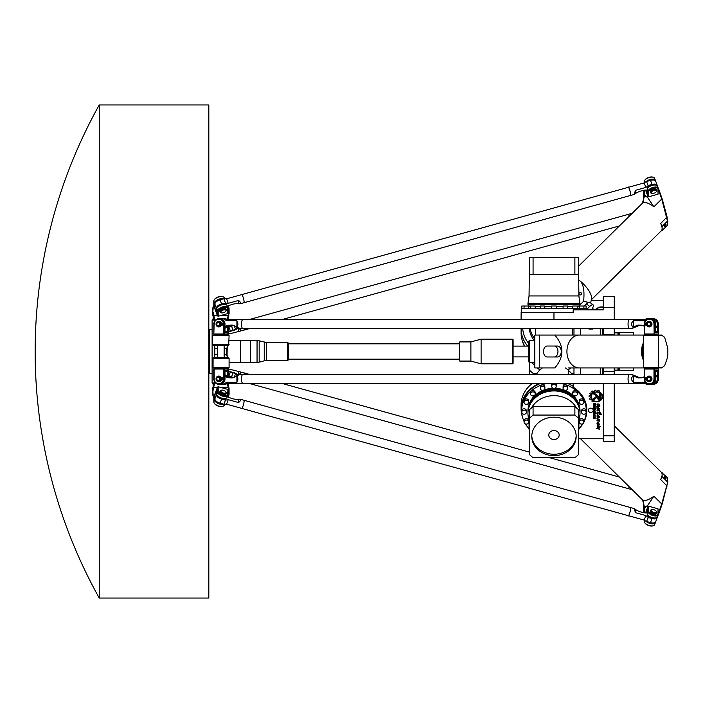 <?xml version="1.0" encoding="UTF-8"?>
<svg xmlns="http://www.w3.org/2000/svg" width="703" height="703" viewBox="0 0 703 703"><rect width="100%" height="100%" fill="white"/><g stroke="black" fill="none" stroke-linecap="round" stroke-linejoin="round"><path stroke-width="1.05" d="M600.274 374.514L600.274 367.933L600.274 374.514M600.274 335.067L600.274 328.486L600.274 335.067M599.395 397.951L599.395 393.425L600.476 392.406L600.494 397.951A1.67 1.441 0 0 1 597.163 397.924L597.163 396.923A1.028 0.888 180 0 0 596.794 396.237L593.385 393.794A3.946 3.418 0 0 1 594.307 393.214L597.612 395.596A1.837 1.591 0 0 1 598.271 396.826L598.271 397.951A0.562 0.483 180 0 0 599.395 397.951L599.395 393.425M598.271 396.826L598.271 397.924M597.163 396.923L597.163 396.896A1.028 0.888 180 0 0 596.794 396.211L593.402 393.785M600.494 397.951L600.494 397.951A1.67 1.441 0 0 1 597.163 397.951L597.163 396.896M596.838 397.081A0.554 0.483 0 0 1 596.689 397.406L592.058 401.738L592.058 400.315L595.872 396.747A0.554 0.483 0 0 1 596.689 397.38L592.058 401.712L592.058 400.315M601.504 414.392L599.387 414.665L599.545 414.023C598.367 412.345 597.603 412.292 597.242 413.882L596.812 413.346C597.137 411.703 598.025 411.598 599.466 413.021L599.211 412.072L599.914 412.327L601.504 414.392L599.395 414.647M599.545 413.997L599.545 413.997C598.367 412.318 597.603 412.266 597.242 413.856L597.242 413.882M597.322 414.164L596.812 413.329M599.466 412.96L599.211 412.063M599.641 416.958C598.297 418.654 597.409 418.285 596.979 415.868L597.629 415.236L597.471 415.825C597.655 417.538 598.165 417.916 599 416.949L597.849 414.629L599.641 416.967C598.306 418.68 597.418 418.32 596.979 415.877M597.629 415.227L597.471 415.798M599 416.949L597.84 414.708M599.448 421.159L596.882 420.86L598.771 420.886L596.979 418.505L599.659 419.867L599.018 420.051L599.448 421.159L596.882 420.851M599.659 419.867L599.018 420.051M598.771 420.86L596.979 418.513M595.195 405.341L595.195 404.146L594.536 404.146L594.536 405.323L595.195 405.341M595.195 404.172L594.536 404.172M595.599 403.759L595.599 405.473A0.536 0.466 0 0 1 595.063 405.912L593.455 405.772L594.184 404.99L593.455 403.759L595.599 403.759L595.599 405.446A0.536 0.466 0 0 1 595.063 405.939L594.211 405.517M594.184 404.172L593.455 403.759M594.211 405.438L593.455 405.315M594.764 406.8L593.842 406.8L594.483 407.661L594.483 406.527L593.842 407.389M594.764 407.389L594.764 406.773M593.455 406.659A0.562 0.492 0 0 1 594.017 406.167L594.589 406.167A0.562 0.492 0 0 1 595.151 406.659L595.151 407.573A0.562 0.492 0 0 1 594.589 408.039L594.017 408.065A0.562 0.492 0 0 1 593.455 407.547L593.455 406.659M595.151 407.573A0.562 0.492 0 0 1 594.589 408.065L594.017 408.039A0.562 0.492 0 0 1 593.455 407.573M593.455 416.651L593.938 418.004L594.167 416.932L595.151 416.923L595.151 418.373L594.58 417.037L594.474 418.109L593.798 418.408L593.455 416.651L593.798 418.373L594.474 418.083L594.474 417.125M595.151 418.347L594.808 417.099M593.815 416.651L593.815 417.872M595.634 413.232L595.151 413.206L595.634 413.232M595.151 413.232L594.764 413.698L593.455 412.819L595.634 412.819M594.764 413.232L593.455 412.819M593.455 413.882L595.151 413.882M593.455 415.095A0.562 0.483 0 0 1 594.009 414.612L594.58 414.612A0.571 0.492 0 0 1 595.151 415.113L595.151 416.378L594.501 415.016L593.455 416.378L593.455 415.095L593.455 416.352L593.859 415.201L594.747 415.201M593.842 411.246L594.123 412.107L594.764 411.861L594.483 410.974L593.842 411.835M594.764 411.835L594.764 411.22M594.764 411.246L593.842 411.22M595.151 411.106L595.151 412.02A0.562 0.492 0 0 1 594.589 412.485L594.017 412.485A0.562 0.492 0 0 1 593.455 411.993L593.455 411.106A0.562 0.492 0 0 1 594.017 410.614L594.589 410.614A0.562 0.492 0 0 1 595.151 411.106M595.151 412.02A0.562 0.492 0 0 1 594.589 412.512L594.017 412.512A0.562 0.492 0 0 1 593.455 412.02M593.833 409.014L594.123 409.902L594.747 409.682L594.747 408.742L593.833 408.988L593.833 409.629M594.747 408.742L593.833 408.988M595.713 408.364L595.151 409.796A0.571 0.492 0 0 1 594.589 410.288L594.017 410.288A0.562 0.492 0 0 1 593.455 409.805L593.455 408.874A0.58 0.501 0 0 1 594.035 408.364L595.713 408.364L595.151 408.742M595.151 409.77A0.571 0.492 0 0 1 594.589 410.262L594.017 410.262A0.562 0.492 0 0 1 593.455 409.77M596.399 428.47L597.84 427.468L597.014 425.974C597.849 426.923 598.877 427.108 600.107 426.528L598.622 427.89L599.457 429.208L596.399 428.443L599.457 429.199M600.107 426.519L598.622 427.89M597.84 427.442L597.014 425.992M599.316 406.536L597.445 404.48L599.009 406.396L596.601 406.404L597.409 405.526L596.944 404.207C598.42 403.46 599.431 404.102 599.984 406.141L599.316 406.536L599.984 406.132M597.445 404.48L599.413 406.035M597.409 405.526L596.944 404.199M599.009 406.396L596.601 406.422M599.641 424.498C598.297 426.194 597.409 425.825 596.979 423.408L597.629 422.775L597.471 423.364C597.655 425.078 598.165 425.456 599 424.489L597.849 422.169L599.641 424.507C598.297 426.22 597.409 425.86 596.979 423.417M597.629 422.775L597.471 423.364M599 424.463L597.84 422.257M597.383 410.499L596.909 407.74C597.717 407.107 598.622 407.52 599.624 408.988L597.409 407.995L599.8 411.185L596.926 410.165M599.685 409.164L597.409 408.012M599.8 411.185L597.365 410.297M597.629 409.656L596.909 407.749M602.585 396.51A6.151 5.325 0 0 1 593.613 401.246L594.026 400.859A5.571 4.824 180 0 0 602.005 396.51A5.571 4.824 180 0 0 601.25 394.093L601.25 393.197A6.151 5.325 0 0 1 602.585 396.51A6.151 5.325 0 0 1 593.631 401.228M602.005 396.51L602.005 396.483A5.571 4.824 180 0 0 602.005 396.483A5.571 4.824 180 0 0 601.25 394.067L601.25 393.197M592.242 392.546L591.882 391.474A7.382 6.389 0 0 1 592.655 391.017L593.64 391.712A6.204 5.378 0 0 1 594.633 391.369L594.852 390.27A7.382 6.389 0 0 1 595.74 390.147L596.293 391.14A6.204 5.378 0 0 1 597.383 391.202L598.165 390.297A7.382 6.389 0 0 1 598.965 390.508L598.974 391.606A6.204 5.378 0 0 1 599.879 392.037L599.141 392.731A5.141 4.446 180 0 0 593.93 392.626A5.141 4.446 180 0 0 591.293 396.51A5.141 4.446 180 0 0 592.286 399.137L591.539 399.787A6.204 5.378 0 0 1 590.986 399.076L589.712 399.155A7.382 6.389 0 0 1 589.386 398.434L590.388 397.731A6.204 5.378 0 0 1 590.23 396.8L589.052 396.387A7.382 6.389 0 0 1 589.132 395.578L590.362 395.367A6.204 5.378 0 0 1 590.687 394.471L589.817 393.671A7.382 6.389 0 0 1 590.292 392.959L591.522 393.223A6.204 5.378 0 0 1 592.242 392.546L591.785 391.633M590.687 394.471L589.791 393.759M590.388 397.731L590.388 397.705A6.204 5.378 0 0 1 590.23 396.826L589.052 396.395M591.539 399.822A6.204 5.378 0 0 1 590.986 399.102L589.712 399.128A7.382 6.389 0 0 1 589.386 398.408L589.378 398.355M592.269 399.119L591.539 399.787M599.861 392.028L599.141 392.705A5.141 4.446 180 0 0 593.93 392.599A5.141 4.446 180 0 0 591.293 396.483A5.141 4.446 180 0 0 591.293 396.501L591.293 396.483M599.141 390.71L598.974 391.606M578.631 438.742L603.288 438.742M573.156 383.276L573.156 387.151A32.874 28.471 0 0 1 586.847 410.28A32.874 28.471 0 0 1 583.894 422.081M582.963 423.698A32.874 28.471 0 0 1 578.885 428.856M590.74 412.415A2.469 2.135 0 0 1 590.74 408.144A2.469 2.135 0 0 1 590.74 412.415M553.973 319.724L553.973 312.598L573.156 312.598L573.156 309.865L603.288 309.865L603.288 296.71L614.246 296.71L614.246 319.724M614.246 328.486L614.246 335.067M614.246 367.933L614.246 374.514M614.246 383.276L614.246 441.308L603.288 441.308L603.288 383.276M603.288 306.939L601.118 306.939A5.475 4.745 0 0 0 597.893 307.844L594.685 309.865M595.177 309.865L598.218 307.949A4.93 4.271 180 0 1 601.118 307.132L603.288 307.132M603.288 374.514L603.288 367.933M603.288 335.067L603.288 328.486M603.288 300.471L591.188 300.471M522.768 328.486A31.231 27.048 0 0 0 528.832 343.547M534.447 340.542A24.658 21.354 180 0 1 529.35 328.486M593.464 309.865A2.742 2.373 0 0 0 592.488 308.266M592.453 308.327A2.425 2.1 180 0 1 593.165 309.865M527.751 346.104A32.874 28.471 180 0 1 521.108 328.934A32.874 28.471 180 0 1 521.108 328.486M532.531 383.276A32.874 28.471 180 0 0 521.108 404.849L521.108 408.909A32.874 28.471 0 0 1 539.667 383.276M521.108 328.934L521.108 332.994A32.874 28.471 0 0 0 524.798 346.104M522.408 416.853A32.874 28.471 0 0 1 521.108 408.909M592.269 328.486L591.223 328.486M590.256 328.486L589.211 328.486M588.631 328.486L588.947 329.039L592.532 329.039L592.849 328.486M553.973 312.598L521.108 312.598L521.108 319.724M573.973 374.514L573.973 367.933M573.973 335.067L573.973 328.486M580.546 335.067L580.546 328.486M580.546 374.514L580.546 367.933M586.838 409.594A32.874 28.471 0 0 1 585.546 416.853M529.746 328.486A24.658 21.354 0 0 0 529.491 329.979M602.462 335.067L602.462 328.486M602.462 374.514L602.462 367.933M619.194 370.674L618.245 370.13L618.245 367.933L617.963 370.13L614.246 370.13M617.963 335.067L617.963 332.871L618.245 335.067L618.245 332.871L619.194 332.326M633.579 335.067L633.579 332.326L619.334 332.326L619.334 335.067M619.334 367.933L619.334 370.674L633.579 370.674L633.579 367.933M602.462 371.087L603.306 370.815M528.718 308.766L528.718 306.025L521.793 306.025L521.793 308.766M535.194 308.766L535.194 306.025L530.537 306.025L530.537 308.766M544.878 308.766L544.878 306.025L540.22 306.025L540.22 308.766M556.301 308.766L556.301 306.025L551.653 306.025L551.653 308.766M567.734 308.766L567.734 306.025L563.077 306.025L563.077 308.766M577.418 308.766L577.418 306.025L572.76 306.025L572.76 308.766M586.161 308.766L586.161 306.025L579.237 306.025L579.237 308.766M529.324 257.597L529.324 274.583L533.076 274.583L533.076 257.597L529.324 257.597M578.631 257.597L574.878 257.597L574.878 274.583L578.631 274.583L578.631 257.597M574.878 274.583L533.076 274.583M574.878 257.597L533.076 257.597M529.324 274.583L529.051 295.945L578.903 295.945L578.631 274.583M580.001 303.476L527.953 303.476L527.953 304.434L580.001 304.434L578.903 295.945M579.237 306.578L577.418 306.578M572.76 306.578L567.734 306.578M563.077 306.578L556.301 306.578M551.653 306.578L544.878 306.578M540.22 306.578L535.194 306.578M530.537 306.578L528.718 306.578M591.495 309.865A5.475 1.81 -52.8 0 0 593.068 304.812A5.475 1.81 -52.8 0 0 589.755 306.438L586.302 309.847L586.302 308.766L521.652 308.766L521.652 312.598M559.184 435.043A5.202 4.508 -0 0 1 553.973 439.551A5.202 4.508 -0 0 1 548.771 435.043A5.202 4.508 -0 0 1 553.973 430.535A5.202 4.508 -0 0 1 559.184 435.043M531.802 435.728A22.188 19.218 180 0 0 553.973 454.252A22.188 19.218 180 0 0 576.152 435.728M576.161 436.405A22.188 19.218 -0 0 1 553.973 455.623A22.188 19.218 -0 0 1 531.784 436.405A22.188 19.218 -0 0 1 553.973 417.195A22.188 19.218 -0 0 1 576.161 436.405M583.71 401.527A2.329 2.012 -0 0 1 581.566 404.313A2.329 2.012 -0 0 1 581.109 400.323A2.329 2.012 -0 0 1 583.71 401.527M579.237 402.301L579.237 400.93A2.329 2.012 0 0 1 583.894 400.93L583.894 402.301M576.732 392.485A2.329 2.012 -0 0 1 575.089 395.93A2.329 2.012 -0 0 1 574.202 392.046A2.329 2.012 -0 0 1 576.732 392.485M572.76 393.908L572.76 392.538A2.329 2.012 0 0 1 577.418 392.538L577.418 393.908M566.293 386.439A2.329 2.012 -0 0 1 565.405 390.323A2.329 2.012 -0 0 1 563.077 388.302A2.329 2.012 -0 0 1 566.293 386.439M563.077 388.302L563.077 386.931A2.329 2.012 0 0 1 567.734 386.931L567.734 388.302M553.973 384.321A2.329 2.012 -0 0 1 553.973 388.355A2.329 2.012 -0 0 1 553.973 384.321M555.247 383.276A2.329 2.012 0 0 1 556.301 384.963L556.301 386.334M551.653 386.334L551.653 384.963A2.329 2.012 0 0 1 552.707 383.276M541.662 386.439A2.329 2.012 -0 0 1 544.878 388.302A2.329 2.012 -0 0 1 540.22 388.302A2.329 2.012 -0 0 1 541.662 386.439M540.22 388.302L540.22 386.931A2.329 2.012 0 0 1 544.878 386.931L544.878 388.302M531.213 392.485A2.329 2.012 -0 0 1 535.194 393.908A2.329 2.012 -0 0 1 530.537 393.908A2.329 2.012 -0 0 1 531.213 392.485M530.537 393.908L530.537 392.538A2.329 2.012 0 0 1 535.194 392.538L535.194 393.908M524.236 401.527A2.329 2.012 -0 0 1 528.718 402.301A2.329 2.012 -0 0 1 524.06 402.301A2.329 2.012 -0 0 1 524.236 401.527M524.06 402.301L524.06 400.93A2.329 2.012 0 0 1 528.718 400.93L528.718 402.301M521.793 412.195A2.329 2.012 0 0 1 526.45 412.195A2.329 2.012 0 0 1 521.793 412.195L521.793 410.824A2.329 2.012 0 0 1 526.45 410.824L526.45 412.195M524.236 422.863A2.329 2.012 0 0 1 526.389 420.069A2.329 2.012 0 0 1 526.846 424.067A2.329 2.012 0 0 1 524.236 422.863M524.06 422.09L524.06 420.719A2.329 2.012 0 0 1 528.718 420.719L528.718 422.09M583.71 422.863A2.329 2.012 0 0 1 579.237 422.09A2.329 2.012 0 0 1 583.894 422.09A2.329 2.012 0 0 1 583.71 422.863M579.237 422.09L579.237 420.719A2.329 2.012 0 0 1 583.894 420.719L583.894 422.09M586.161 412.195A2.329 2.012 0 0 1 581.504 412.195A2.329 2.012 0 0 1 586.161 412.195L586.161 410.824A2.329 2.012 0 0 0 581.504 410.824L581.504 412.195M574.878 415.06L578.631 418.311L578.631 409.814L574.878 406.562L574.878 415.06L533.076 415.06L533.076 406.562L574.878 406.562M533.076 406.562L529.324 409.814L529.324 418.311L533.076 415.06M578.631 418.311L578.631 454.507L574.878 457.758L533.076 457.758L529.324 454.507L529.324 418.311M578.631 424.726A24.93 21.591 0 0 1 578.903 427.916A24.93 21.591 0 0 1 578.631 431.106M529.324 431.106A24.93 21.591 0 0 1 529.051 427.916A24.93 21.591 0 0 1 529.324 424.726M550.291 406.562A24.93 21.591 0 0 1 553.973 406.325A24.93 21.591 0 0 1 557.664 406.562M531.468 407.96A24.93 21.591 0 0 1 553.973 395.648A24.93 21.591 0 0 1 576.486 407.96M578.631 414.041A24.93 21.591 0 0 1 578.903 417.231L578.903 427.916M529.051 427.916L529.051 417.231A24.93 21.591 0 0 1 529.324 414.041M529.051 419.999L528.797 419.146A26.02 22.54 0 0 1 527.953 413.469A26.02 22.54 0 0 1 553.973 390.93A26.02 22.54 0 0 1 580.001 413.469A26.02 22.54 0 0 1 579.158 419.146L578.903 419.999M527.953 413.223A26.02 22.54 0 0 1 527.953 412.986A26.02 22.54 0 0 1 553.973 390.455A26.02 22.54 0 0 1 580.001 412.986A26.02 22.54 0 0 1 580.001 413.223M537.909 395.262A25.062 21.705 0 0 1 553.973 390.209A25.062 21.705 0 0 1 570.045 395.262M527.962 412.45A26.02 22.54 0 0 1 527.953 411.923A26.02 22.54 0 0 1 553.973 389.383A26.02 22.54 0 0 1 580.001 411.923A26.02 22.54 0 0 1 579.993 412.45M554.535 388.293A26.02 22.54 0 0 1 580.001 410.824L580.001 411.923M527.953 411.923L527.953 410.824A26.02 22.54 0 0 1 553.419 388.293M559.72 383.276A32.32 27.997 0 0 1 586.302 410.824A32.32 27.997 0 0 1 583.894 421.431M582.55 423.918A32.32 27.997 0 0 1 578.894 428.663M529.06 428.663A32.32 27.997 0 0 1 525.405 423.918M524.06 421.431A32.32 27.997 0 0 1 521.652 410.824A32.32 27.997 0 0 1 548.235 383.276M566.978 383.276A32.32 27.997 0 0 1 573.156 386.369M584.545 399.814A32.32 27.997 0 0 1 586.302 408.909L586.302 410.824M521.652 410.824L521.652 408.909A32.32 27.997 0 0 1 540.976 383.276M571.504 373.355L573.973 373.355M533.076 374.514L533.076 373.355L537.101 373.355M567.962 369.875A24.93 21.591 0 0 0 570.801 367.933M533.076 373.355L529.324 370.103L529.324 374.514M529.324 362.405L529.324 370.103M532.171 362.458A24.93 21.591 0 0 0 534.798 365.797M537.154 367.933A24.93 21.591 0 0 0 539.992 369.875M522.408 340.937A32.32 27.997 0 0 0 524.35 346.104M530.317 328.486A23.744 20.563 0 0 0 534.798 338.82M572.33 330.472A18.867 16.336 0 0 0 572.725 328.486A18.867 16.336 0 0 1 572.33 330.296M535.624 330.296A18.867 16.336 0 0 1 535.247 328.486A18.867 16.336 0 0 0 535.624 330.472M208.826 418.25L208.826 598.042L99.246 598.042L99.246 104.958L208.826 104.958L208.826 418.25M643.64 357.845L642.208 352.335L641.602 352.818L643.64 358.565M658.113 367.933L661.743 367.933L664.634 365.718L662.27 367.388A22.109 6.503 -90 0 1 662.173 367.388L643.64 367.388L644.185 367.933L658.113 367.933L658.641 367.388L658.641 335.612L662.173 335.612A22.109 6.503 -90 0 1 662.27 335.612L664.625 337.282L667.85 348.424L667.85 354.576L667.068 358.811L664.634 365.718M642.208 352.335L641.523 351.5A16.547 12.443 86.8 0 0 641.602 352.818M643.64 344.435L641.602 350.182A16.547 12.443 93.2 0 0 641.523 351.5L643.64 345.155M643.64 335.612L658.641 335.612L658.113 335.067L644.185 335.067L643.64 335.612L643.64 367.388M664.625 337.282L661.743 335.067L658.113 335.067M641.602 350.182L642.208 350.665M646.927 334.514L646.927 335.067L579.281 335.067A16.433 12.355 90 0 0 566.926 351.5A16.433 12.355 90 0 0 579.281 367.933L568.384 367.933M550.414 346.025L557.637 346.025A5.475 3.612 90 0 1 561.258 351.5A5.475 3.612 90 0 1 557.637 356.975L547.119 356.975A5.475 3.612 90 0 1 543.507 351.5A5.475 3.612 90 0 1 547.119 346.025L554.351 346.025A5.475 3.612 90 0 1 557.962 351.5A5.475 3.612 90 0 1 554.351 356.975M557.637 346.025L554.351 346.025M572.33 328.486L572.33 335.067L554.79 335.067L579.281 335.067M534.798 335.067L554.79 335.067C564.245 346.025 564.245 356.975 554.79 367.933L534.798 367.933L534.798 335.067M661.031 471.968L667.472 477.776L667.85 481.74L661.743 503.972L658.36 513.489M643.412 502.039L643.913 508.805A5.475 4.745 0 0 1 643.974 509.534A5.475 4.745 0 0 1 643.834 510.598A7.671 6.643 180 0 0 643.64 512.1A7.671 6.643 180 0 0 643.667 512.663M658.201 515.018A7.671 6.643 180 0 0 658.641 514.051L662.173 504.121A22.109 3.251 -75.1 0 0 662.27 503.84L667.85 481.74M662.121 472.495L662.121 476.599L667.472 481.889M665.135 478.198A1.344 0.448 -127.2 0 1 664.326 476.458A1.344 0.448 -127.2 0 1 665.495 477.258A1.344 0.448 -127.2 0 1 665.952 478.602A1.344 0.448 -127.2 0 1 665.135 478.198M644.203 512.777A7.118 6.169 0 0 1 644.37 510.984A6.028 5.22 180 0 0 644.256 508.269L643.913 508.805M644.212 508.269L644.194 505.817L642.551 499.982M662.121 476.599L660.679 479.499A16.433 6.178 134.6 0 1 660.662 479.516L667.068 486.054M662.121 474.56A16.433 6.178 134.6 0 1 660.679 479.499M614.246 425.816L661.312 472.24A16.433 6.178 134.6 0 1 662.121 474.534M662.27 503.84L661.743 503.972L653.878 496.213L647.322 505.932L644.256 508.269M536.451 374.514A19.174 16.608 0 0 1 542.496 367.933M565.458 367.933A19.174 16.608 0 0 1 568.384 370.279L572.673 374.514M643.667 190.337A7.671 6.643 0 0 0 643.64 190.9A7.671 6.643 0 0 0 643.834 192.402A5.475 4.745 180 0 1 643.974 193.466A5.475 4.745 180 0 1 643.913 194.195L643.412 200.961M578.631 266.138L642.34 203.308L644.194 197.183L644.256 194.731A6.028 5.22 0 0 0 644.37 192.016A7.118 6.169 180 0 1 644.203 190.223M658.36 189.511L661.743 199.028L667.472 221.111L667.042 216.814L662.27 199.16A22.109 3.251 -104.9 0 0 662.173 198.879L658.641 188.949A7.671 6.643 0 0 0 658.201 187.982M643.913 194.195L644.212 194.731M667.472 221.111L662.121 226.401L662.121 230.505L667.472 225.224L667.85 221.26M665.135 226.146A1.344 0.448 -52.8 0 1 664.326 226.542A1.344 0.448 -52.8 0 1 664.783 225.206A1.344 0.448 -52.8 0 1 665.952 224.398A1.344 0.448 -52.8 0 1 665.135 226.146M662.121 230.505L661.031 231.032M590.555 302.896L583.613 301.262C584.711 290.137 583.27 283.177 579.281 280.365L578.903 280.093A16.433 6.178 45.4 0 1 579.281 280.365A16.433 6.178 45.4 0 1 591.531 298.951L590.625 302.958M662.121 228.466A16.433 6.178 45.4 0 1 661.312 230.76L591.346 299.768M667.068 216.946L660.679 223.501A16.433 6.178 45.4 0 1 662.121 228.44M660.679 223.501L662.121 226.401M581.17 292.879A1.344 1.169 180 0 1 580.283 294.926A1.344 1.169 180 0 1 579.729 292.694A1.344 1.169 180 0 1 581.17 292.879M644.256 194.731L647.322 197.068L653.878 206.787L661.743 199.028L662.27 199.16M584.334 306.025L586.46 303.933A5.475 1.81 -52.8 0 1 589.773 302.308L593.068 304.812M579.044 305.77L583.613 301.262M645.855 190.082L647.173 193.641L647.173 189.529A5.475 2.61 159.7 0 1 651.936 185.487A5.475 2.61 159.7 0 1 657.533 186.181L658.28 188.219A5.475 2.61 159.7 0 0 652.692 187.516A5.475 2.61 159.7 0 0 647.929 191.567L647.929 196.497L648.614 196.805L648.614 191.875A4.93 2.346 -20.3 0 1 653.315 188.105A4.93 2.346 -20.3 0 1 658.008 189.265L658.008 194.195L658.36 188.668A5.475 2.61 159.7 0 0 658.28 188.219M647.929 196.497L645.556 190.082M658.008 194.195L648.614 196.805M644.247 182.824L644.247 181.629A5.475 2.61 -20.3 0 1 644.66 180.451A5.475 2.61 -20.3 0 1 653.298 177.253A5.475 2.61 -20.3 0 1 654.607 178.281L655.354 180.311A5.475 2.61 -20.3 0 1 655.433 180.768L655.433 180.794M652.999 177.182A4.93 2.346 159.7 0 0 652.744 177.094A4.93 2.346 159.7 0 0 644.967 179.968A4.93 2.346 159.7 0 0 644.836 180.205M650.565 192.613L650.231 191.708A3.287 1.564 -20.3 0 1 653.315 188.922A3.287 1.564 -20.3 0 1 656.4 189.432L656.734 190.337A3.287 1.564 159.7 0 0 653.649 189.828A3.287 1.564 159.7 0 0 650.565 192.613A3.287 1.564 159.7 0 0 651.347 193.228A3.287 1.564 159.7 0 0 651.655 193.299M653.816 190.557A2.742 1.301 -20.3 0 1 656.215 191.787A2.742 1.301 -20.3 0 1 651.901 193.387A2.742 1.301 -20.3 0 1 651.426 192.042A2.742 1.301 -20.3 0 1 653.816 190.557M656.338 191.559A3.287 1.564 159.7 0 0 656.532 191.313A3.287 1.564 159.7 0 0 656.734 190.337M654.765 180.328A4.93 2.346 159.7 0 0 650.222 179.748A4.93 2.346 159.7 0 0 647.129 181.216M647.454 188.571A4.93 2.346 -20.3 0 1 652.147 184.942A4.93 2.346 -20.3 0 1 656.461 185.241M646.215 181.567A5.475 2.61 -20.3 0 1 651.567 179.195A5.475 2.61 -20.3 0 1 655.354 180.311M645.556 512.918L647.929 506.503L647.929 511.433L647.173 513.471L647.173 509.359L645.855 512.918M658.008 508.805L658.36 514.332A5.475 2.61 20.3 0 1 658.28 514.781A5.475 2.61 20.3 0 1 652.692 515.484A5.475 2.61 20.3 0 1 647.929 511.433L648.614 511.125L648.614 506.195L658.008 508.805L658.008 513.735A4.93 2.346 -159.7 0 1 653.315 514.895A4.93 2.346 -159.7 0 1 648.614 511.125M647.929 506.503L648.614 506.195M655.433 522.206L655.433 522.232A5.475 2.61 -159.7 0 1 655.354 522.689L654.607 524.719A5.475 2.61 -159.7 0 1 653.298 525.747A5.475 2.61 -159.7 0 1 644.66 522.549A5.475 2.61 -159.7 0 1 644.247 521.371L644.247 520.176M644.836 522.795A4.93 2.346 20.3 0 0 644.967 523.032A4.93 2.346 20.3 0 0 652.744 525.906A4.93 2.346 20.3 0 0 652.999 525.818M655.354 522.689A5.475 2.61 -159.7 0 1 651.567 523.805A5.475 2.61 -159.7 0 1 646.215 521.433M656.734 512.663L656.4 513.568A3.287 1.564 -159.7 0 1 652.771 513.902A3.287 1.564 -159.7 0 1 650.231 511.292L650.565 510.387A3.287 1.564 20.3 0 0 653.105 512.997A3.287 1.564 20.3 0 0 656.734 512.663A3.287 1.564 20.3 0 0 656.532 511.687A3.287 1.564 20.3 0 0 656.338 511.441M653.816 509.701A2.742 1.301 -159.7 0 1 656.215 511.213A2.742 1.301 -159.7 0 1 655.152 512.619A2.742 1.301 -159.7 0 1 651.786 511.38A2.742 1.301 -159.7 0 1 651.901 509.613A2.742 1.301 -159.7 0 1 653.816 509.701M651.655 509.701A3.287 1.564 20.3 0 0 651.347 509.772A3.287 1.564 20.3 0 0 650.565 510.387M647.129 521.784A4.93 2.346 20.3 0 0 654.765 522.672M656.461 517.76A4.93 2.346 -159.7 0 1 651.33 517.795A4.93 2.346 -159.7 0 1 647.454 514.429M647.173 513.471A5.475 2.61 20.3 0 0 651.936 517.513A5.475 2.61 20.3 0 0 657.533 516.819L658.28 514.781M655.433 331.227L656.567 331.227L657.613 332.326L655.433 332.326L655.433 324.109A5.475 5.22 -90 0 0 650.222 318.626L650.547 318.644A5.475 5.22 -90 0 1 655.433 326.034M655.433 371.773L656.567 371.773L657.613 370.674L655.433 370.674L655.433 378.891L654.686 378.891L654.686 369.031L658.36 369.031L658.36 378.891A5.475 5.22 90 0 1 653.149 384.374L652.393 384.374A5.475 5.22 90 0 1 652.226 384.365M655.433 324.109L654.686 324.109L654.686 333.969L644.247 333.969L644.774 334.514L644.607 324.109A4.93 4.693 90 0 1 649.3 319.18A4.93 4.693 90 0 1 653.992 324.109L654.159 334.514L657.841 334.514L658.36 333.969L644.774 334.514M652.226 318.635A5.475 5.22 90 0 1 652.393 318.626L653.149 318.626A5.475 5.22 90 0 1 658.36 324.109L658.36 333.969M653.992 324.109L654.686 324.109A5.475 5.22 -90 0 0 649.467 318.626A5.475 5.22 -90 0 0 644.247 324.109L644.247 333.969M652.393 318.626A5.475 5.22 90 0 1 657.613 324.109L657.613 332.326M646.532 323.459L645.609 323.6A0.984 0.94 90 0 1 646.47 322.624A0.984 0.94 -90 0 0 647.103 322.282A2.812 2.671 90 0 1 651.804 324.109A2.812 2.671 90 0 1 647.103 325.937A0.984 0.94 -90 0 0 646.47 325.594A0.984 0.94 90 0 1 645.609 324.61L646.532 324.751M649.221 321.297A2.812 2.671 90 0 1 651.971 324.109A2.812 2.671 90 0 1 649.221 326.913M644.607 369.031L644.774 368.486L644.247 369.031L654.686 369.031L654.159 368.486L653.992 369.031L653.992 378.891A4.93 4.693 90 0 1 649.3 383.82A4.93 4.693 90 0 1 644.607 378.891L644.607 369.031M644.774 368.486L657.841 368.486L658.36 369.031M644.247 369.031L644.247 378.891A5.475 5.22 -90 0 0 649.467 384.374A5.475 5.22 -90 0 0 654.686 378.891L653.992 378.891M644.871 383.276A4.385 1.336 -90 0 1 644.625 383.197A4.385 1.336 -90 0 1 644.036 382.318L646.523 384.374L650.222 384.374A5.475 5.22 -90 0 0 655.433 378.891M646.532 378.249L646.136 378.566L646.901 378.566A2.188 2.083 -90 0 0 648.966 381.088A2.188 2.083 -90 0 0 651.057 378.891A2.188 2.083 -90 0 0 646.901 378.566M649.221 376.087A2.812 2.671 90 0 1 651.971 378.891A2.812 2.671 90 0 1 649.221 381.703M646.901 379.225L646.136 379.225L646.532 379.541M646.136 379.225L645.609 379.4A0.984 0.94 -90 0 0 646.47 380.376A0.984 0.94 90 0 1 647.103 380.718A2.812 2.671 -90 0 0 651.804 378.891A2.812 2.671 -90 0 0 647.103 377.063A0.984 0.94 90 0 1 646.47 377.406A0.984 0.94 -90 0 0 645.609 378.39L646.136 378.566M649.054 381.079A2.188 2.083 -90 0 0 651.224 378.891A2.188 2.083 -90 0 0 649.054 376.703M646.901 323.775A2.188 2.083 -90 0 0 648.966 326.297A2.188 2.083 -90 0 0 651.057 324.109A2.188 2.083 -90 0 0 646.901 323.775L646.136 323.775M649.054 326.297A2.188 2.083 -90 0 0 651.224 324.109A2.188 2.083 -90 0 0 649.054 321.921M646.303 324.435L646.901 324.435M648.799 380.534A1.643 1.564 90 0 1 647.445 378.073A1.643 1.564 90 0 1 650.152 378.073A1.643 1.564 90 0 1 648.799 380.534M648.799 325.753A1.643 1.564 90 0 1 647.445 323.283A1.643 1.564 90 0 1 650.152 323.283A1.643 1.564 90 0 1 648.799 325.753M657.613 370.674L657.613 378.891A5.475 5.22 90 0 1 652.393 384.374M215.127 344.927L215.672 345.472L226.085 345.472L226.63 344.927M226.63 358.073L226.085 357.528L215.672 357.528L215.127 358.073M227.877 306.104A7.821 6.766 180 0 1 228.695 309.118L228.405 315.19L220.101 315.717M220.101 387.283L228.405 387.81L228.695 393.882A7.821 6.766 -0 0 1 227.877 396.896M214.301 381.193L212.657 393.662A8.216 7.118 180 0 0 213.817 397.309M213.317 344.496L214.301 346.263L214.301 356.737L213.317 358.504M212.657 313.828L214.301 321.807M214.301 319.997L212.113 319.997L212.113 383.003L214.301 383.003M213.87 396.879A7.821 6.766 -0 0 1 213.062 393.882L212.657 388.627L213.879 383.003M228.607 383.276A7.803 6.758 0 0 1 228.413 384.128M213.457 384.462A7.803 6.758 0 0 1 213.106 383.003M212.719 383.003A8.216 7.118 180 0 0 213.308 384.919M228.563 384.664A8.216 7.118 180 0 0 228.993 383.276M229.09 389.172L227.517 383.276M228.159 383.276L229.09 388.627L229.09 393.662A8.216 7.118 180 0 1 228.115 397.028M228.299 376.94L227.93 376.316M229.09 377.265L228.027 368.108M213.879 319.997L212.657 314.373L213.062 309.118A7.821 6.766 180 0 1 213.87 306.121M228.993 319.724A8.216 7.118 0 0 0 228.563 318.336M213.308 318.081A8.216 7.118 0 0 0 212.719 319.997M213.106 319.997A7.803 6.758 180 0 1 213.457 318.538M228.413 318.872A7.803 6.758 180 0 1 228.607 319.724M227.517 319.724L229.09 312.273L228.159 319.724M227.93 326.684L228.299 326.06M229.09 325.735L228.027 334.892M228.115 305.972A8.216 7.118 -0 0 1 229.09 309.338L229.09 313.828M213.817 305.691A8.216 7.118 -0 0 0 212.657 309.338L212.657 312.273M214.846 320.84L214.301 319.786M228.677 358.073L213.071 358.073L212.657 358.53L229.09 358.53L227.227 355.867L227.069 354.417L227.227 347.133L229.09 344.47L228.677 344.927L229.09 344.47L212.657 344.47L213.071 344.927L228.677 344.927L229.09 335.498L212.657 335.498L212.657 344.47L213.185 344.496L212.657 344.47M227.886 345.12L226.7 348.521L226.849 355.762L227.886 357.88M229.09 358.53L229.09 367.502L229.09 358.53L228.624 358.512M213.071 358.073L213.062 367.933L229.09 367.502L212.657 367.502M214.301 356.737L214.072 357.897M214.846 355.762L214.846 347.238L214.301 346.263M228.624 344.488L229.09 344.47M214.846 347.238L214.072 345.111M214.187 334.347L213.949 334.892M227.869 334.76L227.614 334.303M228.8 315.471L228.405 315.19L226.867 319.909M214.846 319.979L213.062 312.062M212.657 335.498L229.09 335.498M227.552 334.364L228.405 335.067M213.466 335.067L214.31 334.479L213.817 333.969L214.178 324.109A4.93 4.693 90 0 1 218.87 319.18A4.93 4.693 90 0 1 223.563 324.109L223.73 334.514L227.412 334.514L227.93 333.969L224.257 333.969L223.73 334.514L214.345 334.514L214.178 333.969L224.257 333.969L224.257 324.109A5.475 5.22 -90 0 0 219.037 318.626A5.475 5.22 -90 0 0 213.817 324.109L213.817 333.969M213.571 315.542L213.185 317.694M227.614 368.697L227.869 368.24M226.867 383.091L228.405 387.81L228.8 387.529M213.062 390.938L213.185 385.306M213.571 387.458L214.846 383.021L214.301 383.214M228.405 367.933L227.552 368.636M213.817 369.031L213.817 378.891A5.475 5.22 -90 0 0 219.037 384.374A5.475 5.22 -90 0 0 224.257 378.891L224.257 369.031L223.73 368.486L223.563 369.031L227.93 369.031L227.412 368.486L214.345 368.486L213.817 369.031L214.345 368.486L213.466 367.933M213.949 368.108L214.187 368.653M214.846 383.021L214.846 382.16M212.657 390.727L212.657 389.172M216.744 309.425L215.689 306.35M227.851 307.659A5.475 2.61 159.7 0 0 222.262 306.956A5.475 2.61 159.7 0 0 217.499 311.007L217.499 315.937L218.185 316.245L218.185 311.315A4.93 2.346 -20.3 0 1 222.886 307.545A4.93 2.346 -20.3 0 1 227.579 308.714L227.579 313.643L227.93 308.116A5.475 2.61 159.7 0 0 227.851 307.659L227.104 305.629A5.475 2.61 159.7 0 0 221.507 304.926A5.475 2.61 159.7 0 0 216.744 308.977L216.744 313.081L214.573 307.211L215.619 306.376M217.499 315.937L213.817 305.998L213.817 301.069A5.475 2.61 -20.3 0 1 214.23 299.891A5.475 2.61 -20.3 0 1 222.869 296.701A5.475 2.61 -20.3 0 1 224.178 297.721L224.521 298.661M227.579 313.643L218.185 316.245M222.57 296.622A4.93 2.346 159.7 0 0 222.315 296.534A4.93 2.346 159.7 0 0 214.538 299.416A4.93 2.346 159.7 0 0 214.406 299.645M214.573 307.211L214.573 303.098A5.475 2.61 -20.3 0 1 217.895 299.627A5.475 2.61 -20.3 0 1 223.624 298.731M220.136 312.053L219.802 311.157A3.287 1.564 -20.3 0 1 222.886 308.371A3.287 1.564 -20.3 0 1 225.962 308.872L226.296 309.777A3.287 1.564 159.7 0 0 223.22 309.276A3.287 1.564 159.7 0 0 220.136 312.053A3.287 1.564 159.7 0 0 220.918 312.668A3.287 1.564 159.7 0 0 221.225 312.738M223.387 309.997A2.742 1.301 -20.3 0 1 225.786 311.236A2.742 1.301 -20.3 0 1 221.471 312.826A2.742 1.301 -20.3 0 1 220.997 311.482A2.742 1.301 -20.3 0 1 223.387 309.997M225.909 311.007A3.287 1.564 159.7 0 0 226.102 310.752A3.287 1.564 159.7 0 0 226.296 309.777M222.886 298.942A4.93 2.346 159.7 0 0 219.793 299.188A4.93 2.346 159.7 0 0 215.118 303.186M217.025 308.019A4.93 2.346 -20.3 0 1 221.709 304.381A4.93 2.346 -20.3 0 1 226.032 304.68M215.689 396.65L216.744 393.575M215.619 396.624L214.573 395.789L216.744 389.919L216.744 394.023A5.475 2.61 20.3 0 0 221.507 398.074A5.475 2.61 20.3 0 0 227.104 397.371L227.851 395.341A5.475 2.61 20.3 0 0 227.93 394.884L227.93 389.954L227.579 394.286A4.93 2.346 -159.7 0 1 222.886 395.455A4.93 2.346 -159.7 0 1 218.185 391.685L218.185 386.755L217.499 387.063L217.499 391.993A5.475 2.61 20.3 0 0 222.262 396.044A5.475 2.61 20.3 0 0 227.851 395.341M218.185 386.755L227.579 389.357M224.521 404.339L224.178 405.279A5.475 2.61 -159.7 0 1 222.869 406.299A5.475 2.61 -159.7 0 1 214.23 403.109A5.475 2.61 -159.7 0 1 213.817 401.931L213.817 397.002L217.499 387.063M214.406 403.355A4.93 2.346 20.3 0 0 214.538 403.584A4.93 2.346 20.3 0 0 222.315 406.466A4.93 2.346 20.3 0 0 222.57 406.378M226.296 393.223L225.962 394.128A3.287 1.564 -159.7 0 1 222.886 394.629A3.287 1.564 -159.7 0 1 219.802 391.843L220.136 390.947A3.287 1.564 20.3 0 0 223.22 393.724A3.287 1.564 20.3 0 0 226.296 393.223A3.287 1.564 20.3 0 0 226.102 392.248A3.287 1.564 20.3 0 0 225.909 391.993M223.387 393.003A2.742 1.301 -159.7 0 1 220.997 391.518A2.742 1.301 -159.7 0 1 221.471 390.174A2.742 1.301 -159.7 0 1 225.786 391.764A2.742 1.301 -159.7 0 1 223.387 393.003M221.225 390.262A3.287 1.564 20.3 0 0 220.918 390.332A3.287 1.564 20.3 0 0 220.136 390.947M215.118 399.814A4.93 2.346 20.3 0 0 219.793 403.812A4.93 2.346 20.3 0 0 222.886 404.058M226.032 398.32A4.93 2.346 -159.7 0 1 221.709 398.619A4.93 2.346 -159.7 0 1 217.025 394.981M223.624 404.269A5.475 2.61 -159.7 0 1 217.895 403.373A5.475 2.61 -159.7 0 1 214.573 399.902L214.573 395.789M225.004 371.773L226.138 371.773L227.183 370.674L225.004 370.674L225.004 378.891L223.563 378.891A4.93 4.693 90 0 1 218.87 383.82A4.93 4.693 90 0 1 214.178 378.891L214.178 369.031L223.563 369.031L223.563 378.891M219.037 318.626L219.793 318.626A5.475 5.22 -90 0 1 225.004 324.109L225.004 332.326L227.183 332.326L226.138 331.227L225.004 331.227M227.93 369.031L227.93 376.729M218.615 381.079A2.188 2.083 -90 0 0 220.768 379.225L221.471 379.541M221.076 379.225L222.394 379.4A0.984 0.94 90 0 1 221.533 380.376A0.984 0.94 -90 0 0 220.9 380.718A2.812 2.671 90 0 1 218.782 381.703M218.782 376.087A2.812 2.671 90 0 1 220.9 377.063A0.984 0.94 -90 0 0 221.533 377.406A0.984 0.94 90 0 1 222.394 378.39L220.768 378.566A2.188 2.083 -90 0 0 218.615 376.703M220.935 378.566A2.188 2.083 90 0 1 220.935 379.225M227.93 326.271L227.93 333.969M227.183 326.79L227.183 332.326M221.471 323.459L222.227 323.6A0.984 0.94 -90 0 0 221.366 322.624A0.984 0.94 90 0 1 220.733 322.282A2.812 2.671 -90 0 0 216.032 324.109A2.812 2.671 -90 0 0 220.733 325.937A0.984 0.94 90 0 1 221.366 325.594A0.984 0.94 -90 0 0 222.227 324.61L220.768 324.435A2.188 2.083 -90 0 1 218.703 326.297L218.536 326.297A2.188 2.083 -90 0 0 220.601 324.435A2.188 2.083 -90 0 0 218.536 321.912A2.188 2.083 -90 0 0 216.445 324.109A2.188 2.083 -90 0 0 218.536 326.297M220.935 323.775A2.188 2.083 90 0 1 220.935 324.435M222.227 324.435L222.394 324.61A0.984 0.94 90 0 1 221.533 325.594A0.984 0.94 -90 0 0 220.9 325.937A2.812 2.671 90 0 1 218.782 326.913M218.782 321.297A2.812 2.671 90 0 1 220.9 322.282A0.984 0.94 -90 0 0 221.533 322.624A0.984 0.94 90 0 1 222.394 323.6L222.227 323.775M221.243 323.775L220.768 323.775A2.188 2.083 -90 0 0 218.615 321.921M222.227 379.225L222.227 379.4A0.984 0.94 90 0 1 221.366 380.376A0.984 0.94 -90 0 0 220.733 380.718A2.812 2.671 90 0 1 216.032 378.891A2.812 2.671 90 0 1 220.733 377.063A0.984 0.94 -90 0 0 221.366 377.406A0.984 0.94 90 0 1 222.227 378.39L222.227 378.566M218.369 322.466A1.643 1.564 90 0 1 219.723 324.927A1.643 1.564 90 0 1 217.016 324.927A1.643 1.564 90 0 1 218.369 322.466M218.369 377.247A1.643 1.564 90 0 1 219.723 379.717A1.643 1.564 90 0 1 217.016 379.717A1.643 1.564 90 0 1 218.369 377.247M218.536 376.703A2.188 2.083 -90 0 0 216.445 378.891A2.188 2.083 -90 0 0 220.601 379.225A2.188 2.083 -90 0 0 218.536 376.703L218.703 376.703M227.183 370.674L227.183 376.21M219.037 384.374L219.793 384.374A5.475 5.22 -90 0 0 225.004 378.891M628.333 515.967A4.376 0.668 -74.5 0 0 629.396 513.963A4.376 0.668 -74.5 0 0 630.644 507.628M629.396 513.963A4.385 0.668 105.5 0 1 628.218 515.993L628.218 515.993A4.385 0.668 -74.5 0 0 629.387 513.963A4.385 0.668 -74.5 0 0 630.565 507.548L630.565 507.548A4.385 0.668 105.5 0 1 629.396 513.963M241.735 408.689A4.376 0.668 -74.5 0 0 242.79 406.677A4.385 0.668 105.5 0 1 241.621 408.715A4.385 0.668 -74.5 0 0 242.79 406.686A4.385 0.668 -74.5 0 0 243.959 400.271L239.969 399.155L238.361 399.366M635.371 509.508L634.554 508.656L243.967 400.271A4.385 0.668 105.5 0 1 242.79 406.686A4.376 0.668 -74.5 0 0 244.046 400.35M215.399 400.288A5.202 2.478 20.3 0 0 215.47 400.411A5.202 2.478 20.3 0 0 220.039 403.267L224.002 404.374L225.382 400.156L228.15 399.647A4.385 0.668 -74.5 0 1 226.48 404.163L644.036 520.035A4.385 0.668 -74.5 0 0 645.706 515.519L648.298 517.513L646.505 521.617L650.468 522.716A5.202 2.478 20.3 0 0 654.106 522.891A5.202 2.478 20.3 0 0 654.238 522.847M228.15 399.647L238.581 402.547C240.716 400.798 241.182 399.673 239.969 399.155M648.298 517.513L652.059 518.559A5.475 2.61 20.3 0 0 657.2 517.716L655.697 521.784A5.475 2.61 -159.7 0 1 654.388 522.812A5.475 2.61 -159.7 0 1 650.556 522.628L646.795 521.582M646.505 521.617L644.036 520.035M657.2 517.716A5.475 2.61 20.3 0 0 657.279 517.232M656.989 517.487A5.202 2.478 -159.7 0 1 652.147 518.199L648.175 517.092M634.554 508.656L635.266 512.619L635.266 509.455L638.148 510.949A5.756 2.742 20.3 0 0 640.67 511.907L643.421 512.61A5.756 2.742 20.3 0 0 646.242 512.9L647.173 512.83M635.266 512.619L645.706 515.519M223.879 404.225L220.127 403.179A5.475 2.61 -159.7 0 1 215.311 400.165A5.475 2.61 -159.7 0 1 214.986 398.539L216.489 394.471A5.475 2.61 20.3 0 0 221.63 399.119L225.382 400.156M226.48 404.163L224.002 404.374M225.681 399.849L221.709 398.75A5.202 2.478 -159.7 0 1 216.796 394.436M227.385 396.597L227.614 396.738A5.756 2.742 20.3 0 0 230.435 398.003L233.185 398.829A5.756 2.742 20.3 0 0 235.707 399.269L238.581 399.374L238.581 402.547M628.333 488.576A4.376 0.668 -74.5 0 0 629.29 486.828A4.385 0.668 105.5 0 1 628.218 488.603L628.218 488.603A4.385 0.668 -74.5 0 0 629.29 486.828M249.864 374.514L243.967 372.871A4.385 0.668 105.5 0 1 244.046 374.514A4.385 0.668 -74.5 0 0 243.959 372.871L228.203 368.847M244.038 374.514A4.376 0.668 -74.5 0 0 244.046 372.959M238.967 374.84L240.593 372.871L239.969 371.764M228.853 371.843A5.475 2.61 -159.7 0 1 230.364 372.107L233.115 372.81A5.475 2.61 -159.7 0 1 235.514 373.724L238.212 375.121M238.308 375.086L235.707 373.398A5.756 2.742 20.3 0 0 233.185 372.441L230.435 371.746A5.756 2.742 20.3 0 0 228.783 371.456M233.22 377.423A5.475 2.61 20.3 0 0 231.603 376.878L229.09 376.237M229.09 376.342L231.515 376.957A5.756 2.742 -159.7 0 1 233.044 377.467M238.581 374.892L238.581 371.729M630.644 195.372A4.376 0.668 -105.5 0 0 629.396 189.037A4.376 0.668 -105.5 0 0 628.333 187.033M629.396 189.037A4.385 0.668 74.5 0 1 630.565 195.452L630.565 195.452A4.385 0.668 -105.5 0 0 629.387 189.037A4.385 0.668 -105.5 0 0 628.218 187.007L628.218 187.007A4.385 0.668 74.5 0 1 629.396 189.037M238.361 303.634L239.969 303.845L243.959 302.729A4.385 0.668 -105.5 0 0 242.79 296.315A4.385 0.668 -105.5 0 0 241.621 294.285L241.621 294.285A4.385 0.668 74.5 0 1 242.79 296.315A4.376 0.668 -105.5 0 0 241.735 294.311M244.046 302.65A4.376 0.668 -105.5 0 0 242.79 296.323A4.385 0.668 74.5 0 1 243.967 302.729L634.554 194.344L635.371 193.492M239.969 303.845C241.182 303.327 240.716 302.202 238.581 300.453L228.15 303.353A4.385 0.668 -105.5 0 0 226.48 298.837L644.036 182.965L646.505 181.383L648.175 185.908L652.147 184.801A5.202 2.478 -20.3 0 1 656.989 185.513M647.173 190.17L646.242 190.1A5.756 2.742 159.7 0 0 643.421 190.39L640.67 191.093A5.756 2.742 159.7 0 0 638.148 192.051L635.266 193.545L635.266 190.381L634.554 194.344M657.279 185.768A5.475 2.61 159.7 0 0 657.2 185.284A5.475 2.61 159.7 0 0 652.059 184.441L648.298 185.487M648.175 185.908L645.706 187.481A4.385 0.668 -105.5 0 0 644.036 182.965M646.795 181.418L650.556 180.372A5.475 2.61 -20.3 0 1 654.388 180.188A5.475 2.61 -20.3 0 1 655.697 181.216L657.2 185.284M654.238 180.153A5.202 2.478 159.7 0 0 654.106 180.109A5.202 2.478 159.7 0 0 650.468 180.284L646.505 181.383M645.706 187.481L635.266 190.381M238.581 300.453L238.581 303.626L235.707 303.731A5.756 2.742 159.7 0 0 233.185 304.171L230.435 304.997A5.756 2.742 159.7 0 0 227.614 306.262L227.385 306.403M216.796 308.564A5.202 2.478 -20.3 0 1 221.709 304.25L225.681 303.151L221.63 303.881A5.475 2.61 159.7 0 0 216.489 308.529A5.475 2.61 159.7 0 0 216.744 308.942M216.489 308.529L214.986 304.461A5.475 2.61 -20.3 0 1 215.311 302.835A5.475 2.61 -20.3 0 1 220.127 299.821L224.002 298.626L226.48 298.837M225.382 302.844L223.879 298.775M228.15 303.353L225.681 303.151M224.002 298.626L220.039 299.733A5.202 2.478 159.7 0 0 215.47 302.589A5.202 2.478 159.7 0 0 215.399 302.712M228.203 334.153L243.959 330.129A4.385 0.668 -105.5 0 0 244.038 328.486A4.376 0.668 74.5 0 1 244.046 330.041M244.046 328.486A4.385 0.668 74.5 0 1 243.967 330.129L249.864 328.486M632.208 213.29L628.218 214.397A4.385 0.668 74.5 0 1 629.29 216.164A4.385 0.668 -105.5 0 0 628.218 214.397L248.669 319.724M628.333 214.424A4.376 0.668 74.5 0 1 629.29 216.173M228.783 331.544A5.756 2.742 159.7 0 0 230.435 331.254L233.185 330.559A5.756 2.742 159.7 0 0 235.707 329.602L238.308 327.914M238.212 327.879L235.514 329.276A5.475 2.61 -20.3 0 1 233.115 330.19L230.364 330.893A5.475 2.61 -20.3 0 1 228.853 331.157M229.09 326.763L231.603 326.122A5.475 2.61 159.7 0 0 233.22 325.577M233.044 325.533A5.756 2.742 -20.3 0 1 231.515 326.043L229.09 326.658M238.581 331.271L238.581 328.108M239.969 331.236L240.593 330.129L238.967 328.16M628.965 328.257A4.376 1.336 -90 0 1 628.051 324.109A4.376 1.336 -90 0 1 628.965 319.962M650.222 318.626L646.795 318.626L644.036 320.682L633.596 320.682C630.951 322.87 630.881 325.111 633.403 327.396L632.015 328.486L240.171 328.486L237.016 327.396L237.974 324.004L236.911 320.682L226.48 320.682A4.385 1.336 -90 0 1 227.315 319.724L242.79 319.724A4.385 1.336 90 0 0 241.454 324.109A4.385 1.336 90 0 0 242.79 328.486L242.79 328.486A4.385 1.336 -90 0 1 241.902 327.396A4.385 1.336 -90 0 1 241.533 322.554A4.385 1.336 -90 0 1 242.79 319.724L629.387 319.724A4.385 1.336 90 0 0 628.139 322.554A4.385 1.336 90 0 0 628.508 327.396A4.385 1.336 90 0 0 629.396 328.486L629.387 328.486A4.385 1.336 -90 0 1 628.051 324.109A4.385 1.336 -90 0 1 629.387 319.724L644.748 319.724M242.359 328.257A4.376 1.336 -90 0 1 241.454 324.109A4.376 1.336 -90 0 1 242.359 319.962M644.247 325.999A5.756 5.475 -90 0 0 641.751 325.234L639.001 325.111A5.756 5.475 -90 0 0 636.479 325.63L633.596 327.018L636.672 325.884A5.475 5.22 90 0 1 639.071 325.384L641.821 325.507A5.475 5.22 90 0 1 644.247 326.271M646.505 318.898L647.841 318.898M644.036 320.682A4.385 1.336 -90 0 1 644.625 319.803L646.523 318.626M655.433 328.283A5.475 5.22 90 0 0 652.059 318.626L650.556 318.626M639.756 325.419A5.475 5.22 -90 0 0 638.175 325.884L632.015 328.486M633.403 327.396L633.939 327.194M633.596 320.682L633.596 327.018M225.004 327.264L226.173 326.438A5.475 5.22 90 0 1 228.862 325.507L231.603 325.384A5.475 5.22 90 0 1 234.011 325.884L237.016 327.396M236.735 327.194L234.029 325.63A5.756 5.475 -90 0 0 231.515 325.111L228.765 325.234A5.756 5.475 -90 0 0 225.944 326.21L225.004 326.869M221.419 318.898L223.879 318.626L220.127 318.626A5.475 5.22 -90 0 0 219.96 318.635M232.429 325.419L230.364 325.507A5.475 5.22 -90 0 0 227.675 326.438L225.004 328.327M223.879 318.626L225.382 318.626M226.48 320.682L224.002 318.898M236.911 327.018L236.911 320.682M628.965 383.038A4.376 1.336 -90 0 1 628.051 378.891A4.376 1.336 -90 0 1 628.965 374.743M227.561 383.197A4.385 1.336 -90 0 1 227.315 383.276A4.385 1.336 -90 0 1 226.48 382.318L236.911 382.318L237.974 378.996L237.016 375.604L240.171 374.514L242.79 374.514A4.385 1.336 90 0 0 241.454 378.891A4.385 1.336 90 0 0 242.79 383.276L242.79 383.276A4.385 1.336 -90 0 1 241.454 378.891A4.385 1.336 -90 0 1 242.79 374.514L629.387 374.514A4.385 1.336 90 0 0 628.06 378.891A4.385 1.336 90 0 0 629.396 383.276A4.385 1.336 -90 0 1 628.051 378.891A4.385 1.336 -90 0 1 629.387 374.514L632.015 374.514L633.403 375.604C630.881 377.889 630.951 380.13 633.596 382.318L644.036 382.318M227.315 383.276L644.748 383.276M242.359 383.038A4.376 1.336 -90 0 1 241.454 378.891A4.376 1.336 -90 0 1 242.359 374.743M632.015 374.514L638.175 377.116A5.475 5.22 -90 0 0 639.756 377.581M655.433 374.717A5.475 5.22 90 0 1 652.059 384.374L650.556 384.374A5.475 5.22 -90 0 0 655.433 376.966M644.247 376.729A5.475 5.22 90 0 1 641.821 377.493L639.071 377.616A5.475 5.22 90 0 1 636.672 377.116L633.403 375.604M647.841 384.102L646.505 384.102M633.939 375.806L636.479 377.37A5.756 5.475 -90 0 0 639.001 377.889L641.751 377.766A5.756 5.475 -90 0 0 644.247 377.001M633.596 375.982L633.596 382.318M225.004 374.673L227.675 376.562A5.475 5.22 -90 0 0 230.364 377.493L232.429 377.581M237.016 375.604L234.011 377.116A5.475 5.22 90 0 1 231.603 377.616L228.862 377.493A5.475 5.22 90 0 1 226.173 376.562L225.004 375.736M219.96 384.365A5.475 5.22 -90 0 0 220.127 384.374L223.879 384.374L226.48 382.318M223.879 384.374L225.663 384.374L227.438 383.276M224.002 384.102L221.419 384.102M225.004 376.131L225.944 376.79A5.756 5.475 -90 0 0 228.765 377.766L231.515 377.889A5.756 5.475 -90 0 0 234.029 377.37L236.735 375.806M236.911 382.318L236.911 375.982M229.09 340.542L250.461 340.542L250.461 362.458L229.09 362.458M208.826 372.862L209.371 373.416L209.371 329.584L208.826 330.138M287.712 342.458L288.265 343.011L288.265 359.989L287.712 360.542L287.712 342.458L266.367 342.458L259.179 340.823L259.179 362.177L257.052 362.458L257.052 340.542L259.179 340.823M257.052 362.458L240.602 362.458L240.602 340.542L257.052 340.542M512.557 344.004L512.557 363.829L481.107 363.829L481.107 339.171L512.557 339.171L512.557 344.004M459.744 341.913L459.2 342.458L459.2 360.542L459.744 361.087L459.744 341.913L470.887 341.913L470.887 361.087L481.107 363.829M512.557 363.829L513.102 363.275L513.102 339.725L512.557 339.171M534.798 362.458L529.377 362.458L529.377 340.542L534.798 340.542M529.377 340.542L528.832 341.087L528.832 361.913L529.377 362.458M614.246 307.668L603.288 307.668M614.246 435.825L603.288 435.825M614.246 371.263L603.288 371.263M614.246 334.514L603.288 334.514M617.963 367.933L617.963 370.13M603.121 370.709L603.121 368.724M603.121 334.276L603.288 332.203M642.085 354.066L642.612 353.6L642.612 349.4L642.085 348.934M642.929 354.655L642.472 355.094M661.646 367.933L662.173 367.388M662.27 367.388L661.743 367.933M661.743 335.067L662.27 335.612M662.173 335.612L661.646 335.067M642.472 347.906L642.929 348.345M643.64 342.308A16.433 12.355 90 0 0 641.523 351.5A16.433 12.355 90 0 0 643.64 360.692M539.57 335.067L539.57 367.933M643.834 504.71L643.834 510.598L644.37 510.984M667.042 486.186L666.778 485.711M662.173 504.121L661.646 504.253M647.322 505.932A20.545 7.715 134.6 0 1 644.212 506.222L643.913 506.995M643.913 506.608L644.194 505.817M653.878 496.213A16.433 6.178 134.6 0 1 642.34 499.692L580.537 438.742M568.384 374.514L568.384 370.279M644.194 197.183L643.913 196.392M661.646 198.747L662.173 198.879M643.834 198.29L643.834 192.402L644.37 192.016M643.913 196.005L644.212 196.778A20.545 7.715 45.4 0 1 647.322 197.068M666.778 217.289L667.042 216.814M642.34 203.308A16.433 6.178 45.4 0 1 653.878 206.787M589.755 306.438L586.46 303.933M647.173 189.529L648.614 191.875M658.008 189.265L658.36 188.668M644.607 182.587L644.247 181.629M658.008 513.735L658.36 514.332M644.607 520.413L644.247 521.371M658.36 324.109L657.613 324.109M658.36 378.891L657.613 378.891M217.587 354.479L214.301 354.426M214.301 348.574L217.587 348.521M224.16 348.521L227.069 348.583M227.069 354.417L224.16 354.479M213.079 315.506L217.218 315.19M215.118 320.498L214.301 321.034M217.218 387.81L213.079 387.494M214.301 381.966L215.118 382.502M216.744 308.977L218.185 311.315M227.579 308.714L227.93 308.116M214.573 303.098L213.817 301.069M227.93 394.884L227.579 394.286M218.185 391.685L216.744 394.023M214.573 399.902L213.817 401.931M225.004 324.109L223.563 324.109M652.147 518.199L650.468 522.716M220.039 403.267L221.709 398.75M233.185 372.441L231.515 376.957M234.31 376.975L235.707 373.398M230.435 371.746L229.09 375.534M650.468 180.284L652.147 184.801M221.709 304.25L220.039 299.733M234.31 326.025L235.707 329.602M231.515 326.043L233.185 330.559M229.09 327.466L230.435 331.254M638.175 325.884L636.479 325.63M231.515 325.111L232.052 325.384M228.765 325.234L230.364 325.507M225.944 326.21L227.675 326.438M638.175 377.116L636.479 377.37M232.052 377.616L231.515 377.889M228.765 377.766L230.364 377.493M227.675 376.562L225.944 376.79M287.712 360.542L264.24 360.824L264.24 342.176M266.367 360.542L266.367 342.458M602.462 331.781L603.288 331.781M602.462 334.276L603.288 334.276M602.462 368.724L603.288 368.724M602.462 371.219L603.288 371.219M617.963 332.871L614.246 332.871M603.121 332.291L602.462 331.913M524.06 308.766L524.06 306.025M583.894 308.766L583.894 306.025M529.051 295.945L527.953 303.476M528.911 304.434L528.911 306.578M579.044 304.434L579.044 306.578M580.001 413.469L580.001 412.986M527.953 413.469L527.953 412.986M524.06 345.516L524.06 346.104M529.781 328.486L529.526 330.252M99.246 104.967A506.16 506.16 0 0 0 99.246 598.033M646.927 368.486L646.927 367.933L579.281 367.933M535.624 335.067L535.624 328.486M643.64 512.1L643.64 503.12M643.579 502.812L643.14 501.318M643.579 200.197L643.148 201.682M643.64 199.88L643.64 190.9M644.967 179.968L644.66 180.451M652.744 177.094L653.298 177.253M656.215 191.787L656.532 191.313M651.901 193.387L651.347 193.228M652.744 525.906L653.298 525.747M644.967 523.032L644.66 522.549M651.901 509.613L651.347 509.772M656.215 511.213L656.532 511.687M655.688 334.514L655.688 335.067M655.688 368.486L655.688 367.933M214.538 299.416L214.23 299.891M222.315 296.534L222.869 296.701M225.786 311.236L226.102 310.752M221.471 312.826L220.918 312.668M222.315 406.466L222.869 406.299M214.538 403.584L214.23 403.109M221.471 390.174L220.918 390.332M225.786 391.764L226.102 392.248M225.259 368.486L225.259 367.933M216.489 368.486L216.489 367.933M216.489 334.514L216.489 335.067M225.259 334.514L225.259 335.067M217.587 345.472L217.587 357.528M224.16 345.472L224.16 357.528M248.669 383.276L632.208 489.71M281.446 383.276L529.324 452.064M549.86 457.758L619.378 477.047M619.378 225.953L281.446 319.724M227.438 319.724L225.663 318.626M644.625 383.197L646.523 384.374M212.113 329.584L209.371 329.584M212.113 373.416L209.371 373.416M264.24 360.824L259.179 362.177M470.887 341.913L481.107 339.171M459.744 361.087L470.887 361.087M459.2 343.829L288.265 343.829M459.2 359.171L288.265 359.171M528.832 346.104L513.102 346.104M528.832 356.896L513.102 356.896"/></g></svg>
